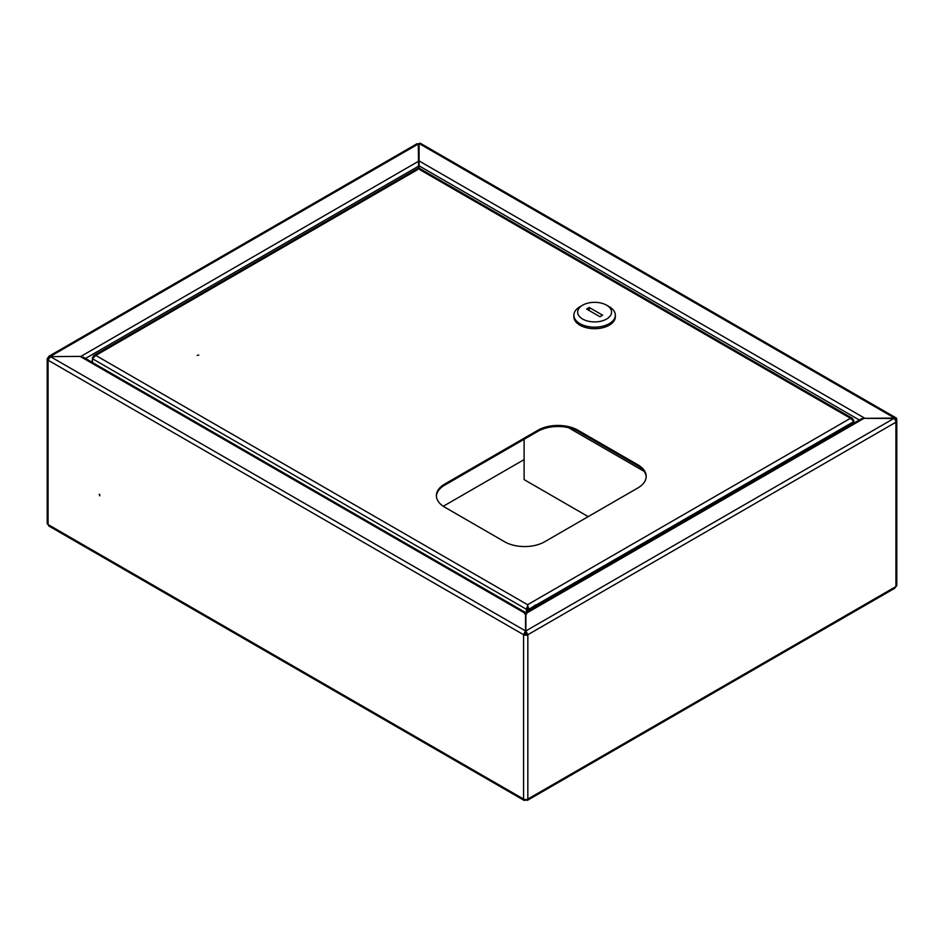 <?xml version="1.0" encoding="UTF-8"?>
<svg xmlns="http://www.w3.org/2000/svg" width="944" height="944" viewBox="0 0 944 944"><rect width="100%" height="100%" fill="white"/><g stroke="black" fill="none" stroke-linecap="round" stroke-linejoin="round"><path stroke-width="1.42" d="M99.262 494.231L99.734 495.824L99.262 494.231M99.403 494.337L99.911 495.199M418.629 168.929L418.298 144.007A3.021 1.746 -120 0 0 416.788 143.854L48.805 356.301L48.085 357.741A3.021 1.746 0 0 0 47.2 358.968A3.021 1.746 0 0 0 48.085 360.207L50.41 356.62L80.523 356.395L50.41 356.62L525.513 630.922L525.513 632.928L524.722 633.389L525.466 633.825L525.466 632.976M526.693 632.799L525.938 633.825L526.693 633.389L525.891 632.928L525.891 613.529L863.996 418.334L893.779 418.522L525.891 630.922L527.838 634.722L525.891 631.843M524.722 632.799L525.466 633.825M418.629 161.2L80.523 356.62L525.513 613.529L525.513 630.922L523.578 634.722A3.021 1.746 0 0 0 527.838 634.722L527.838 799.072A3.021 1.746 180 0 1 523.578 799.072L524.109 800.394L525.513 799.58L527.307 800.394L527.838 799.072L895.915 586.566L894.629 588.324L527.307 800.394M525.513 631.843L524.368 634.262A1.888 1.086 0 0 0 527.035 634.262M524.368 634.262L523.578 634.722L48.085 360.207L48.085 524.545A3.021 1.746 180 0 1 47.2 523.318L47.2 358.968M48.699 358.331A1.888 1.086 0 0 0 48.333 358.968A1.888 1.086 0 0 0 48.333 359.074M48.805 358.154L48.085 357.741M527.838 634.722L895.915 422.216L896.8 420.328L896.8 585.327A3.021 1.746 180 0 1 895.915 586.566L895.915 422.216A3.021 1.746 -120 0 0 893.779 418.522M418.298 144.007L50.41 356.395L48.805 356.301M50.41 357.328L48.887 358.201L50.41 357.328M896.8 420.328L895.915 418.428L895.113 419.832M895.62 420.776L894.995 418.817M419.089 143.901L418.369 144.043M83.096 357.08L525.702 612.621L861.424 418.794L863.996 418.334M524.109 800.394L48.805 525.985L48.085 524.545L523.578 799.072L523.578 634.722M525.938 633.825L525.938 632.976M525.253 800.347L525.702 799.686M896.717 419.714L896.717 419.289A3.021 1.746 120 0 0 896.092 417.909L420.599 143.394A3.021 1.746 -60 0 0 419.089 143.535L419.089 168.657M864.468 418.334L894.582 418.062L894.405 418.983M419.089 160.928L864.468 418.062L861.435 418.794M895.266 418.806A1.888 1.086 120 0 0 894.582 418.983M896.092 417.909A3.021 1.746 120 0 0 894.582 418.062L419.089 143.535M198.806 355.05L197.202 355.428L198.806 355.05M646.18 476.921A28.273 16.319 0 0 0 637.92 465.923L577.952 431.29A28.273 16.319 0 0 0 537.974 431.29L444.683 485.157A28.273 16.319 0 0 0 436.423 496.155M577.952 430.216A28.273 16.319 0 0 0 537.974 430.216L444.683 484.071A28.273 16.319 0 0 0 436.399 495.612A28.273 16.319 0 0 0 444.683 507.152L504.651 541.785A28.273 16.319 0 0 0 544.629 541.785L637.92 487.918A28.273 16.319 0 0 0 646.192 476.378A28.273 16.319 0 0 0 637.92 464.837L577.952 430.216L577.952 431.29M853.317 420.528L852.621 418.452L850.473 418.286L853.836 421.579L853.836 423.183M527.578 605.788L526.41 609.269L527.342 608.738L527.578 605.788L527.814 608.738L528.746 609.269L527.578 604.715L850.473 418.286L419.868 169.684M533.136 606.732L528.746 609.269L528.746 610.874M527.814 608.738L527.814 611.405M92.429 362.472L92.429 358.72L95.792 355.428L93.645 355.593L92.949 357.67M526.41 612.219L526.41 609.269L92.429 358.72L92.429 357.375M527.342 611.677L527.342 608.738M417.531 169.684L95.792 355.428L527.578 604.715M853.836 420.233L853.836 421.579L536.676 604.691M539.036 604.927A8.484 4.897 120 0 0 538.741 604.797A8.484 4.897 120 0 0 530.776 609.694M443.267 506.279L524.109 459.61M524.109 439.302L524.109 479.611L588.206 516.628M582.613 305.195L579.946 306.729A20.733 11.965 0 0 0 573.869 315.19L573.869 316.736A20.733 11.965 0 0 0 579.946 325.196A20.733 11.965 0 0 0 602.543 327.792A20.733 11.965 0 0 0 615.335 316.736L615.335 315.19A20.733 11.965 0 0 0 609.269 306.729L606.603 305.195A16.957 9.794 0 0 0 582.613 305.195A16.957 9.794 0 0 0 582.613 319.037A16.957 9.794 0 0 0 606.603 319.037A16.957 9.794 0 0 0 606.603 305.195L609.269 306.729M573.869 315.19A20.733 11.965 0 0 0 579.946 323.65A20.733 11.965 0 0 0 602.543 326.246A20.733 11.965 0 0 0 615.335 315.19M602.602 315.19L589.28 307.496L586.613 309.042L599.936 316.736L602.602 315.19M589.28 310.576L589.28 307.496M85.479 358.46L418.629 166.12M419.089 165.849L859.323 420.009M537.974 431.29L537.974 430.216M637.92 465.923L637.92 464.837M444.683 485.157L444.683 484.071M532.274 608.833A8.484 4.897 -60 0 1 538.859 605.033M537.384 605.883A7.918 4.567 120 0 0 534.552 607.511M92.429 360.443A8.484 4.897 120 0 0 92.064 361.977A8.484 4.897 120 0 0 92.028 362.236M91.969 362.213A7.918 4.567 -60 0 1 92.052 361.623A7.918 4.567 -60 0 1 92.429 360.089M568.5 427.691L644.15 471.363M525.891 614.426L525.607 613.034L526.669 613.978M525.513 614.426L525.808 613.034L524.746 613.978M93.645 355.593L417.637 168.528M419.75 168.528L852.621 418.452M99.026 352.478L96.264 354.071M92.429 359.735L91.839 362.13"/></g></svg>
